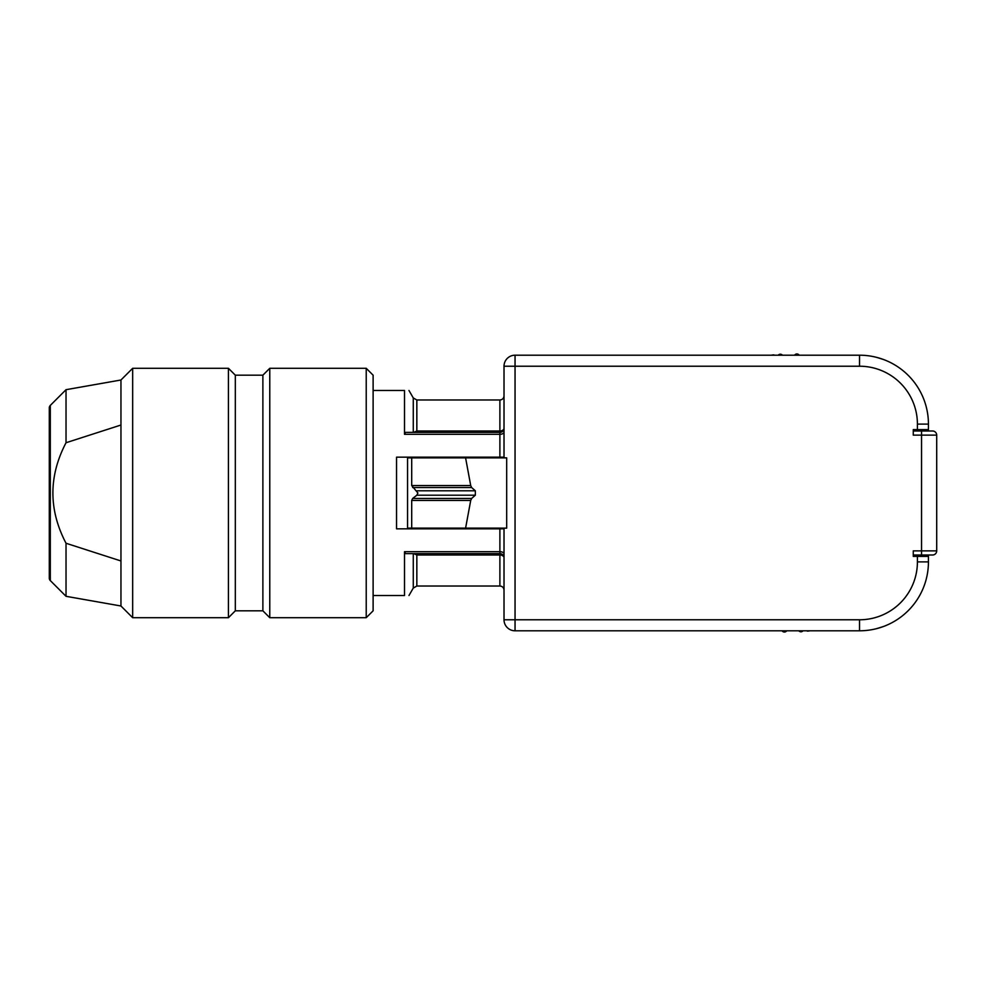 <?xml version="1.0" encoding="UTF-8"?>
<svg xmlns="http://www.w3.org/2000/svg" width="986" height="986" viewBox="0 0 986 986"><rect width="100%" height="100%" fill="white"/><g stroke="black" fill="none" stroke-linecap="round" stroke-linejoin="round"><path stroke-width="1.48" d="M782.551 355.206L782.095 354.837A2.761 2.761 0 0 0 778.311 355.12L778.237 355.206M799.252 355.206L798.882 354.812A2.761 2.761 0 0 0 795.086 354.64L794.433 355.206M774.651 355.206L773.702 354.861A139.174 139.174 0 0 0 771.101 355.206M913.27 430.993L932.571 430.993A4.129 4.129 0 0 1 936.7 435.122A4.129 4.129 0 0 0 932.571 430.993M920.184 429.613L920.184 430.993M921.54 430.993L921.54 435.122L913.27 435.122L913.27 429.613L928.43 429.613L928.43 424.103A68.897 68.897 0 0 0 859.533 355.206L515.049 355.206A11.019 11.019 0 0 0 504.019 366.225L504.019 457.861M504.019 528.139L504.019 619.775A11.019 11.019 0 0 0 515.049 630.793L859.533 630.793A68.897 68.897 0 0 0 928.43 561.897L928.43 556.387L913.27 556.387L913.27 550.878L921.54 550.878L921.54 555.007L913.27 555.007M936.7 550.878L936.7 435.122L921.54 435.122L921.54 550.878L936.7 550.878A4.129 4.129 0 0 1 932.571 555.007L921.54 555.007M920.184 555.007L920.184 556.387M928.43 556.387L928.43 555.007M885.342 625.777L883.16 626.615M881.25 627.281L875.716 628.871M873.251 629.413L876.049 628.785M876.308 628.723L883.271 626.578M883.419 626.529L886.131 625.457M885.169 625.851L883.197 626.603L885.169 625.851M878.526 628.131L875.778 628.858L878.526 628.131M373.115 595.519L404.506 595.519C410.41 595.519 410.41 595.519 404.506 595.519C410.41 595.519 410.41 595.519 404.506 595.519L404.506 551.692L405.591 553.627L499.89 553.627A4.129 4.129 0 0 1 504.019 557.768A4.129 2.761 0 0 0 499.89 555.007L499.89 586.017C502.379 586.239 503.76 587.607 504.019 590.146M373.115 390.481L404.506 390.481C410.41 390.481 410.41 390.481 404.506 390.481C410.41 390.481 410.41 390.481 404.506 390.481L404.506 434.308L405.591 432.373L499.89 432.373L499.89 457.171L504.019 457.171M413.713 432.373L416.844 430.993L499.89 430.993L499.89 432.373A4.129 4.129 0 0 0 504.019 428.232A4.129 4.129 0 0 1 499.89 432.373M499.89 528.139L499.89 528.829L396.545 528.829L396.545 457.171L499.89 457.171L499.89 457.861M504.019 528.829L499.89 528.829L499.89 551.692A4.129 2.206 180 0 1 504.019 553.898M471.653 498.435L412.666 498.435L411.704 500.432L411.704 528.139L407.563 528.139L407.563 457.861L506.681 457.861L506.681 528.139L465.589 528.139L470.716 500.432L471.653 498.435L475.338 495.206L475.338 490.794L471.653 487.565L470.716 485.568L465.589 457.861M412.666 498.435L416.831 495.206L417.904 493L411.704 485.568L411.704 457.861M411.704 528.139L465.589 528.139M928.43 430.993L928.43 429.613M885.342 360.223L883.16 359.385M881.25 358.719L875.716 357.129M873.251 356.587L876.049 357.215M878.526 357.869L883.197 359.397L878.526 357.869M885.169 360.149L886.131 360.543L885.169 360.149M876.308 357.277L883.271 359.422M883.419 359.471L886.131 360.543M373.115 375.185L373.115 610.815L366.225 617.704L366.225 368.296L373.115 375.185M366.225 617.704L269.77 617.704L269.77 368.296L366.225 368.296M269.77 368.296L262.88 375.185L262.88 610.815L269.77 617.704M228.432 368.296L228.432 617.704L132.666 617.704L132.666 368.296L228.432 368.296L235.321 375.185L262.88 375.185M228.432 617.704L235.321 610.815L262.88 610.815M235.321 610.815L235.321 375.185M132.666 617.704L120.958 605.996L120.958 380.004L132.666 368.296M120.958 560.972L66.025 543.261L66.025 596.308L50.311 580.581L50.311 405.419L66.025 389.692L66.025 442.739L120.958 425.028M50.311 580.581A3.451 3.451 0 0 1 49.3 578.153L49.3 407.847A3.451 3.451 0 0 1 50.311 405.419M66.025 543.261C48.524 509.762 48.524 476.25 66.025 442.739M413.27 553.627L413.27 588.075L416.844 586.017L416.844 555.007L413.713 553.627M798.722 630.793L799.178 631.163A2.761 2.761 0 0 0 802.961 630.88L803.035 630.793M782.021 630.793L782.403 631.188A2.761 2.761 0 0 0 786.187 631.36L786.84 630.793M806.634 630.793L807.571 631.139A139.174 139.174 0 0 0 810.172 630.793M917.411 556.387L917.411 561.897A57.878 57.878 0 0 1 859.533 619.775L515.049 619.775L515.049 366.225L859.533 366.225A57.878 57.878 0 0 1 917.411 424.103L917.411 429.613M859.533 619.775L859.533 630.793A68.897 68.897 0 0 0 928.43 561.897L917.411 561.897M504.019 619.775A11.019 11.019 0 0 0 515.049 630.793L515.049 619.775L504.019 619.775M404.506 551.692L499.89 551.692L499.89 553.627A4.129 4.129 0 0 1 504.019 557.768M408.968 390.481L413.27 397.925L413.27 432.373M416.844 430.993L416.844 399.983L499.89 399.983L499.89 430.993A4.129 2.761 180 0 0 504.019 428.232M504.019 432.102A4.129 2.206 0 0 1 499.89 434.308L404.506 434.308M411.704 500.432L470.716 500.432M416.831 495.206L475.338 495.206M475.338 490.794L416.831 490.794M412.666 487.565L471.653 487.565M470.716 485.568L411.704 485.568M504.019 366.225L515.049 366.225L515.049 355.206M859.533 355.206L859.533 366.225M917.411 424.103L928.43 424.103M499.89 553.627L499.89 555.007L416.844 555.007M413.27 588.075L408.968 595.519M66.025 389.692L120.958 380.004M66.025 596.308L120.958 605.996M499.89 399.983C502.379 399.761 503.76 398.393 504.019 395.854M416.844 586.017L499.89 586.017M413.27 397.925L416.844 399.983"/></g></svg>
